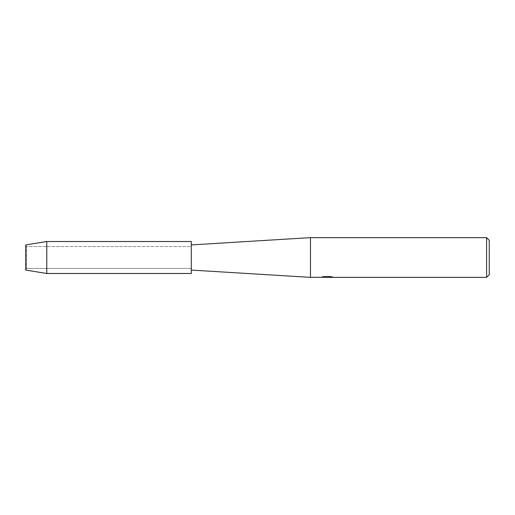 <?xml version="1.0" encoding="UTF-8"?>
<svg xmlns="http://www.w3.org/2000/svg" width="515" height="515" viewBox="0 0 515 515"><rect width="100%" height="100%" fill="white"/><g stroke="black" fill="none" stroke-linecap="round" stroke-linejoin="round"><path stroke-width="0.39" stroke-dasharray="2.58 1.93" d="M26.471 268.463L25.75 270.079L25.75 244.921L26.471 246.537L191.284 246.537L191.284 268.463L26.471 268.463L26.471 246.537L26.471 268.463L25.75 270.079L25.75 244.921L26.471 246.537L26.471 268.463L26.471 246.537L191.284 246.537L191.284 268.463L191.284 246.537L191.284 268.463L26.471 268.463M191.284 270.079L191.284 244.921L191.284 270.079M327.134 277.167L331.557 276.864L328.757 277.295M331.557 277.173L327.373 277.295M328.757 277.366L331.557 277.237M332.478 277.019L330.772 276.574L323.723 276.639M327.572 276.993L320.774 277.295L323.394 276.574L326.014 277.295M323.723 276.574L321.862 276.993M323.394 276.574L320.774 277.295L322.248 277.295M325.216 277.295L323.394 276.639M489.25 240.286L489.25 274.714M486.604 237.634L486.604 277.366M310.474 237.634L310.474 277.366M191.284 241.522L191.284 273.478M46.775 241.522L46.775 273.478"/><path stroke-width="0.77" d="M25.75 270.079L25.75 244.921L46.775 241.522L191.284 241.522L191.284 273.478L46.775 273.478L25.75 270.079L25.75 244.921M320.903 277.263L310.474 277.366L191.284 270.079M310.474 277.366L310.474 237.634L486.604 237.634L489.25 240.286L489.25 274.714L486.604 277.366L328.75 277.366L332.478 277.019M191.284 244.921L310.474 237.634M327.373 277.295L325.216 277.295M326.858 277.366L326.014 277.366M486.604 277.366L486.604 237.634M320.903 277.334L327.572 277.057L321.856 277.057M321.862 277.057L323.723 276.639L330.772 276.639L332.819 277.109L328.686 277.353M322.248 277.295L327.134 277.231M322.12 276.993L327.572 277.057M46.775 273.478L46.775 241.522M326.935 277.295L328.686 277.295"/></g></svg>
